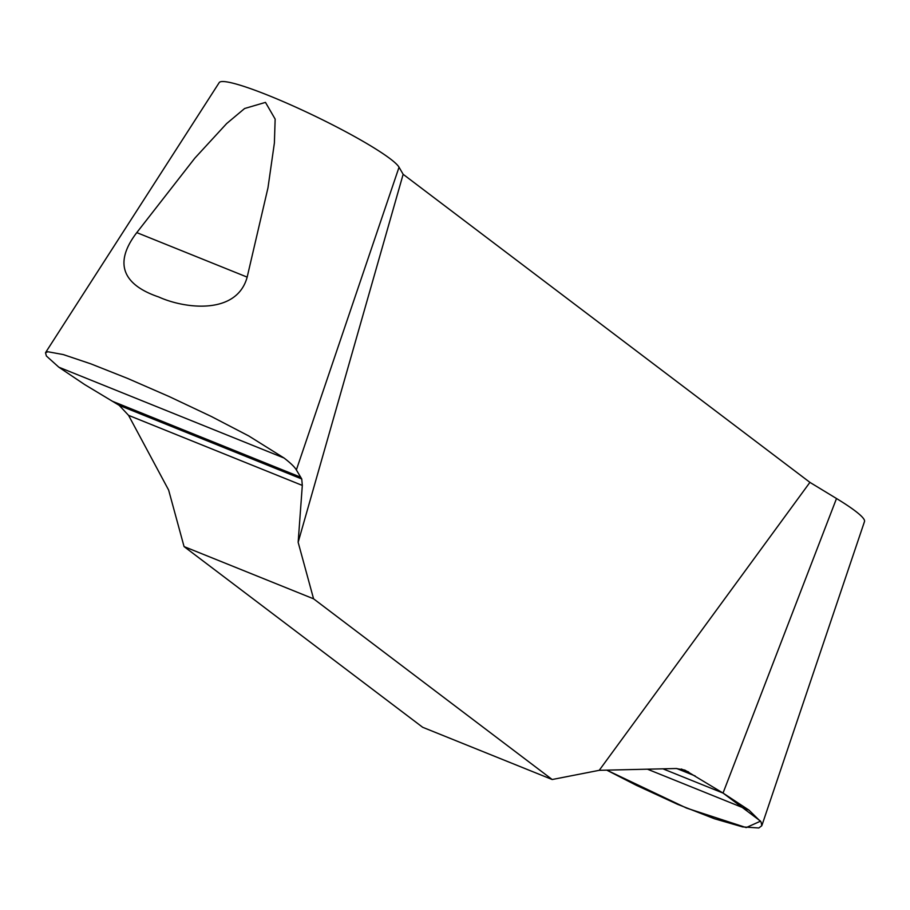 <?xml version="1.0" encoding="UTF-8"?>
<svg xmlns="http://www.w3.org/2000/svg" width="910" height="910" viewBox="0 0 910 910"><rect width="100%" height="100%" fill="white"/><g stroke="black" fill="none" stroke-linecap="round" stroke-linejoin="round"><path stroke-width="1.36" d="M58.82 367.185L284.068 458.026L248.749 435.947L211.245 416.439L169.271 396.601L127.593 378.423L90.875 363.863L63.268 354.57L47.877 351.749L45.5 352.716L46.387 356.003L58.82 367.185L84.675 384.566L119.221 405.36L128.56 415.347L168.634 490.069L184.059 546.58L422.672 727.283L552.188 779.517L313.575 598.814L298.15 542.303L403.153 174.299L809.923 482.368L599.235 770.315L676.13 768.518L684.911 770.122L723.029 793.065L749.021 810.162L761.101 822.048L761.795 825.734L758.815 827.975L742.583 826.906L714.43 818.75L677.631 804.349L636.363 785.319L606.765 770.144L686.652 808.137L746.2 827.588L760.567 821.15L723.029 793.065L662.946 768.836M552.188 779.517L599.235 770.315M809.923 482.368L836.506 498.521A100.077 11.5 25.7 0 1 864.5 521.532L762.068 824.961M284.068 458.026C290.608 463.053 294.703 467.023 296.364 469.935L301.745 478.978L302.313 485.417L298.15 542.303M45.966 351.965L219.208 82.605A100.077 11.5 25.7 0 1 307.364 112.487A100.077 11.5 25.7 0 1 399.046 167.213L403.153 174.299M247.167 277.118C236.725 315.338 184.662 308.774 158.761 296.99C127.605 286.468 110.713 266.71 136.784 232.607L194.831 158.158L226.636 123.578L244.619 108.506L265.481 102.386L275.15 119.096L274.388 143.006L267.972 187.835L247.167 277.118L136.784 232.607M184.059 546.58L313.575 598.814M836.506 498.521L723.029 793.065M399.046 167.213L296.364 469.935M688.631 771.976L681.283 769.018M695.194 775.968L676.721 768.518M749.021 810.162L647.454 769.189M128.56 415.347L302.313 485.417M119.221 405.36L301.745 478.978M112.647 401.367L300.732 477.227"/></g></svg>
